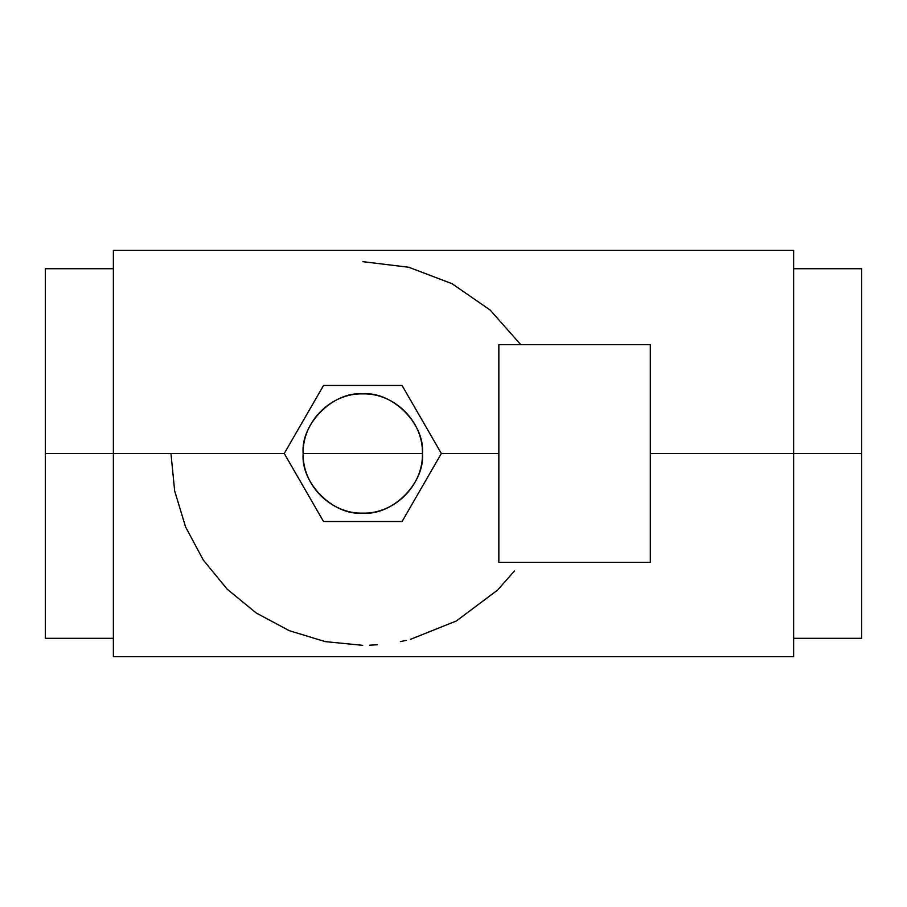 <?xml version="1.0" encoding="UTF-8"?>
<svg xmlns="http://www.w3.org/2000/svg" width="907" height="907" viewBox="0 0 907 907"><rect width="100%" height="100%" fill="white"/><g stroke="black" fill="none" stroke-linecap="round" stroke-linejoin="round"><path stroke-width="1.36" d="M303.165 453.5C302.348 485.37 330.93 513.952 362.8 513.135C394.67 513.952 423.252 485.37 422.435 453.5C423.252 421.63 394.67 393.048 362.8 393.865C330.93 393.048 302.348 421.63 303.165 453.5L422.435 453.5C425.1 483 392.3 515.8 362.8 513.135C333.3 515.8 300.5 483 303.165 453.5C300.5 424 333.3 391.2 362.8 393.865C392.3 391.2 425.1 424 422.435 453.5L303.165 453.5M402.073 521.525L441.346 453.5L402.073 385.475L323.527 385.475L284.254 453.5L323.527 521.525L402.073 521.525L323.527 521.525L284.254 453.5L323.527 385.475L402.073 385.475L441.346 453.5L402.073 521.525M650.319 562.34L498.85 562.34L498.85 344.66L650.319 344.66L650.319 562.34L650.319 344.66L498.85 344.66L498.85 562.34L650.319 562.34M362.743 645.331L325.33 641.634L289.356 630.716L256.193 612.985L227.135 589.131L203.293 560.061L185.572 526.899L174.654 490.914L170.97 453.5M362.857 261.67L408.785 267.259L452.037 283.698L490.109 310.001L520.765 344.66M369.614 645.206L377.505 644.764M400.361 641.612L406.087 640.387M410.667 639.265L456.368 620.966L497.217 590.355M498.136 589.448L514.507 570.9M793.625 453.5L861.65 453.5L861.65 638.301L861.65 268.699L861.65 453.5L793.625 453.5L793.625 656.668L793.625 453.5L650.319 453.5L793.625 453.5L793.625 250.332L793.625 453.5L793.625 250.332L113.375 250.332L113.375 656.668L793.625 656.668L793.625 453.5M793.625 638.301L861.65 638.301L861.65 268.699L793.625 268.699M113.375 268.699L45.35 268.699L45.35 453.5L113.375 453.5L113.375 656.668L113.375 453.5L284.254 453.5L113.375 453.5L113.375 250.332L113.375 453.5L45.35 453.5L45.35 638.301L113.375 638.301M441.346 453.5L498.85 453.5L441.346 453.5M45.35 453.5L45.35 638.301L45.35 453.5"/></g></svg>
